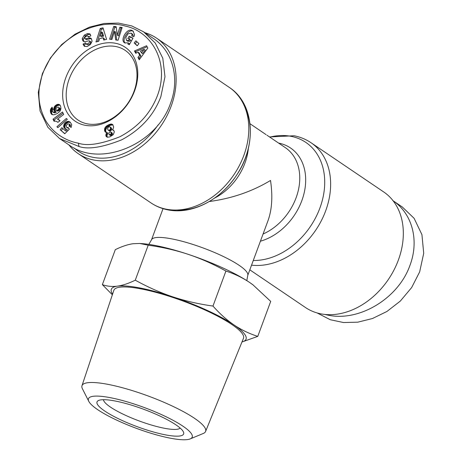 <?xml version="1.0" encoding="UTF-8"?>
<svg xmlns="http://www.w3.org/2000/svg" width="462" height="462" viewBox="0 0 462 462"><rect width="100%" height="100%" fill="white"/><g stroke="black" fill="none" stroke-linecap="round" stroke-linejoin="round"><path stroke-width="0.69" d="M251.553 265.153A69.779 52.893 -55.9 0 0 322.239 218.896A69.779 52.893 -55.9 0 0 311.042 142.746L383.731 191.967A69.779 52.893 124.1 0 1 393.976 270.022A69.779 52.893 124.1 0 1 320.894 313.848A69.779 52.893 124.1 0 1 305.486 307.525L249.821 269.831M68.907 144.877A69.779 52.893 -55.9 0 0 78.269 153.673A69.779 52.893 -55.9 0 0 93.682 160.002A69.779 52.893 -55.9 0 0 166.759 116.17A69.779 52.893 -55.9 0 0 156.514 38.115A69.779 52.893 -55.9 0 0 144.872 32.692M148.851 244.392L151.646 239.547A51.305 10.314 20.3 0 1 171.904 238.906A51.305 10.314 20.3 0 1 222.73 256.196A51.305 10.314 20.3 0 1 247.828 275.127L246.795 280.619M87.301 123.851A42.071 31.89 124.1 0 1 78.009 120.039A42.071 31.89 124.1 0 1 71.835 72.973A42.071 31.89 124.1 0 1 115.898 46.546A42.071 31.89 124.1 0 1 125.19 50.364A42.071 31.89 124.1 0 1 131.364 97.424A42.071 31.89 124.1 0 1 87.301 123.851M402.385 207.063L414.114 218.33L421.933 234.656L423.712 253.28L419.658 271.904L411.642 287.572L400.311 301.08L386.925 311.475L372.459 318.526L357.796 322.176L343.555 322.54L330.255 319.716L317.128 312.947M393.098 200.768C412.364 213.773 419.369 240.592 409.961 265.338C398.51 298.227 359.453 321.968 328.037 315.148L324.844 314.437M115.385 43.249A44.635 33.836 124.1 0 1 134.581 90.916A44.635 33.836 124.1 0 1 85.043 125.271A44.635 33.836 124.1 0 1 65.847 77.61A44.635 33.836 124.1 0 1 115.385 43.249M84.303 35.118L87.324 33.657L89.905 33.888L90.841 35.817L88.398 37.029L88.005 36.151C86.839 35.782 85.793 36.273 84.869 37.613A1.011 0.768 -55.9 0 0 85.557 38.791L89.027 38.017A3.794 2.876 124.1 0 1 90.985 38.334A3.794 2.876 124.1 0 1 91.314 38.6L92.088 41.153L90.454 44.508L87.052 46.564L84.228 46.183L83.05 44.098L85.539 42.856L85.961 43.809C87.63 44.15 88.866 43.428 89.674 41.644A1.011 0.768 -55.9 0 0 88.877 40.829L85.331 41.62A3.794 2.876 124.1 0 1 83.628 41.453L82.704 40.662L82.219 38.606L84.303 35.118L85.412 35.869L83.327 39.357L83.934 41.574M86.082 43.89L84.159 44.849L84.841 46.489M87.324 33.657L88.433 34.407L85.412 35.869M132.149 33.876L132.981 34.829A1.894 1.438 124.1 0 1 132.958 36.157A1.894 1.438 124.1 0 1 132.871 36.371M128.459 40.546L129.77 39.53L127.812 38.56L129.146 36.227L133.021 38.15L129.273 44.727L127.853 44.017L128.263 42.897L124.561 42.827C119.727 39.998 127.183 27.68 132.028 30.492L132.923 30.966L134.517 34.615A4.678 3.546 124.1 0 1 134.211 35.903A4.678 3.546 124.1 0 1 133.865 36.671L131.676 35.782A1.894 1.438 -55.9 0 0 131.849 35.407A1.894 1.438 -55.9 0 0 131.872 34.078L131.041 33.125L127.957 33.83L125.774 37.601L126.548 40.442L128.459 40.546L129.568 41.297L127.489 41.066M129.77 39.53L130.879 40.281L129.568 41.297M128.263 42.897L129.372 43.647L129.019 44.6M160.857 96.668L164.98 76.721L162.791 58.218L155.238 42.989L143.584 31.82L131.745 25.918L118.445 23.1L104.204 23.458L89.541 27.108L75.075 34.159L61.689 44.56L50.358 58.068L42.342 73.729L38.288 92.36L40.067 110.984L47.892 127.31L59.61 138.583L78.933 146.477C88.075 149.694 102.333 147.476 121.697 139.83C140.864 129.516 153.921 115.13 160.857 96.668M59.61 138.583L69.312 145.149C100.289 167.966 156.676 144.623 170.553 103.234C180.036 78.309 172.846 51.294 153.286 38.386L143.584 31.82M154.314 39.103A67.723 51.34 124.1 0 1 161.983 45.94M158.171 124.838A67.723 51.34 124.1 0 1 93.266 157.363A67.723 51.34 124.1 0 1 74.313 148.117M139.79 243.468L141.574 243.59A71.829 14.443 20.3 0 1 155.59 245.541A71.829 14.443 20.3 0 1 188.438 254.412C175.855 250.254 162.445 247.182 148.215 245.195L139.79 243.468L133.137 243.711C127.795 244.462 121.853 246.442 115.304 249.653L102.362 284.644C107.086 286.33 112.116 286.827 117.44 286.134C122.788 285.377 128.736 283.397 135.268 280.186C147.667 287.058 160.158 292.608 172.748 296.835A71.829 14.443 -159.7 0 0 139.899 287.965A71.829 14.443 -159.7 0 0 117.44 286.134A71.829 14.443 -159.7 0 0 112.595 294.08M190.211 438.9L203.245 433.489A65.899 13.248 -159.7 0 0 205.59 431.456L243.474 338.288A69.104 13.895 -159.7 0 0 210.978 312.809A69.104 13.895 -159.7 0 0 141.366 288.964A69.104 13.895 -159.7 0 0 113.848 290.344L81.982 385.73A65.899 13.248 -159.7 0 0 82.438 388.802L88.808 401.391A55.313 11.123 20.3 0 1 110.458 397.707A55.313 11.123 20.3 0 1 170.697 419.051A55.313 11.123 20.3 0 1 190.211 438.9A55.313 11.123 20.3 0 1 170.201 438.161A55.313 11.123 20.3 0 1 88.808 401.391M205.59 431.456A65.899 13.248 -159.7 0 0 174.601 407.155A65.899 13.248 -159.7 0 0 108.224 384.413A65.899 13.248 -159.7 0 0 81.982 385.73M180.18 428.078A41.049 8.252 20.3 0 1 164.241 428.234A41.049 8.252 20.3 0 1 124.469 414.818A41.049 8.252 20.3 0 1 103.471 399.705M165.269 434.823A46.177 9.286 -159.7 0 0 183.374 431.826A46.177 9.286 -159.7 0 0 115.39 401.051A46.177 9.286 -159.7 0 0 98.602 400.467A46.177 9.286 -159.7 0 0 115.096 417.065A46.177 9.286 -159.7 0 0 165.269 434.823M212.976 306.058C219.733 313.692 226.744 319.987 233.997 324.936A71.829 14.443 -159.7 0 0 172.748 296.835C185.36 300.999 198.77 304.077 212.976 306.058L225.918 271.061C213.496 264.177 201.005 258.628 188.438 254.412A71.829 14.443 20.3 0 1 249.688 282.513A71.829 14.443 20.3 0 1 252.841 284.748A71.829 14.443 20.3 0 1 252.928 284.811M241.984 341.944A71.829 14.443 -159.7 0 0 233.997 324.936C241.274 329.822 249.197 333.639 257.767 336.388L241.961 342.001M112.358 294.791L102.362 284.644M135.268 280.186L148.215 245.195M257.767 336.388L270.709 301.391L253.026 284.887L249.688 282.513C242.429 277.633 234.505 273.816 225.918 271.061M106.601 132.45L105.169 131.895L104.562 130.602L104.689 128.528L105.29 127.281L106.866 125.762L109.176 124.526L111.082 124.03L112.74 124.578L113.652 126.992L113.103 128.829L112.341 129.758L113.606 130.261L114.328 131.814L113.317 134.598L109.916 136.879L107.346 137.231L106.243 136.527L105.862 135.585L106.601 132.45M106.861 132.444L107.969 133.195L106.93 135.557L107.328 137.226M106.347 133.218L107.455 133.968M106.006 133.945L107.115 134.696M105.994 133.992L107.103 134.742M105.821 134.806L106.93 135.557M105.862 135.585L106.97 136.336M105.954 135.926L107.063 136.677M106.243 136.527L107.196 137.168M113.04 129.938L113.721 130.4M113.912 130.625L112.341 129.758M112.988 124.873L110.285 125.277L106.97 127.339L105.625 130.082L106.098 132.386M111.798 124.087L112.907 124.838M111.082 124.03L112.191 124.78M110.632 124.07L111.74 124.821M109.962 124.249L111.065 125M109.176 124.526L110.285 125.277M108.391 124.879L109.494 125.629M107.611 125.294L108.72 126.045M106.866 125.762L107.975 126.513M106.248 126.218L107.357 126.969M105.867 126.588L106.97 127.339M105.29 127.281L106.399 128.032M104.88 128.02L105.989 128.771M104.689 128.528L105.798 129.279M104.516 129.331L105.625 130.082M104.504 130.128L105.613 130.879M104.562 130.602L105.671 131.352M104.793 131.335L105.902 132.086M105.169 131.895L105.648 132.219M111.4 135.395L110.418 135.476L109.078 134.575L110.291 134.644L111.4 135.395L112.237 134.586L112.33 133.177L110.788 131.947L109.783 132.04L108.922 132.865L109.078 134.575M109.985 134.754L111.094 135.505M109.309 134.725L110.418 135.476M110.291 134.644L111.267 133.495L110.788 131.947M111.227 132.427L112.33 133.177M111.302 132.71L112.41 133.46M111.267 133.495L112.376 134.246M111.128 133.836L112.237 134.586M110.585 134.459L111.694 135.21M109.159 126.692L108.397 127.067L107.658 128.401L107.883 129.81L108.72 130.348L110.06 129.689L110.557 128.494L110.245 127.137L109.159 126.692M109.835 126.796L111.354 127.887L111.44 130.013L109.829 131.098L108.345 130.238M110.245 127.137L111.354 127.887M110.522 127.795L111.631 128.546M110.557 128.494L111.665 129.245M110.331 129.262L111.44 130.013M110.06 129.689L111.169 130.44M109.425 130.203L110.534 130.954M108.72 130.348L109.829 131.098M53.038 119.19L62.497 112L63.675 114.472L57.473 119.184L60.043 120.721L57.923 122.332L55.989 121.171L53.996 121.211L53.038 119.19L54.146 119.941L54.689 121.079M57.392 121.887L57.981 122.286M58.628 119.646L59.396 120.166M59.61 120.339L57.473 119.184M58.091 119.398L59.2 120.149M63.051 113.173L54.146 119.941M59.54 126.172L57.998 127.535M56.89 126.779L66.361 118.457L67.331 119.306L57.877 127.639L56.89 126.779L57.993 127.529M50.566 112.503L50.549 109.396L52.102 107.207L53.032 109.817L52.189 111.354L53.038 112.064L54.181 111.839L55.284 111.406L54.314 110.765L53.736 108.963L54.695 106.248L57.184 104.452L58.408 104.285L59.916 104.966L60.534 105.977L60.944 108.351L60.534 110.227L59.685 111.573L57.097 113.629L53.742 114.853L51.906 114.501L50.566 112.503L51.675 113.254L52.425 114.743M50.785 113.161L51.894 113.912M51.086 113.716L52.194 114.466M51.455 114.16L52.073 114.582M59.032 104.412L59.979 105.053M60.048 105.14L57.617 105.492L55.804 106.999L54.903 109.009L55.405 111.486M58.408 104.285L59.517 105.036M57.842 104.308L58.951 105.059M57.184 104.452L58.293 105.203M56.508 104.741L57.617 105.492M56.428 104.782L57.536 105.532M55.769 105.186L56.878 105.937M55.197 105.671L56.3 106.422M54.695 106.248L55.804 106.999M54.285 106.889L55.394 107.64M53.985 107.548L55.094 108.299M53.794 108.258L54.903 109.009M53.736 108.963L54.845 109.713M53.817 109.661L54.926 110.412M53.996 110.256L55.105 111.007M54.314 110.765L55.18 111.354M55.284 111.406L56.393 112.156L54.643 112.768L52.472 111.862M55.03 111.515L56.139 112.266M54.181 111.839L55.29 112.589M53.534 112.018L54.643 112.768M53.095 112.064L54.204 112.815M53.038 112.064L54.146 112.809M51.911 107.386L52.246 107.611M52.593 108.582L51.461 110.909L51.675 113.254M51.357 107.969L52.466 108.72M50.93 108.582L52.033 109.332M50.86 108.697L51.969 109.448M50.549 109.396L51.657 110.147M50.352 110.158L51.461 110.909M50.312 110.713L51.421 111.463M50.358 111.406L51.467 112.156M50.491 112.197L51.594 112.947M60.181 108.553L59.419 110.412L57.438 111.082L55.977 110.118L56.907 110.36L58.31 109.661L59.072 107.808L60.181 108.553L58.466 107.097L57.172 107.334L55.942 108.385L55.977 110.118M59.084 108.333L60.193 109.084M58.824 109.055L59.933 109.806M58.789 109.107L59.898 109.858M58.31 109.661L59.419 110.412M57.646 110.106L58.755 110.857M57.611 110.123L58.72 110.868M56.907 110.36L58.016 111.111M56.329 110.331L57.438 111.082M59.072 107.808L58.778 107.271M60.181 129.764L61.839 127.656L64.94 130.359L66.228 129.071L64.807 128.528L63.883 127.391L63.629 126.057L64.258 123.937L65.211 122.725L67.077 121.523L68.919 121.466L70.299 122.274L71.749 124.734L71.16 127.46L68.977 126.045L69.41 124.786L69.057 123.903L67.487 124.064L66.326 125.514L66.216 126.877L67.036 127.512L68.001 127.42L69.387 129.175L64.755 133.761L60.181 129.764L64.876 133.645M67.822 127.46L68.278 127.772M68.653 128.245L66.499 127.258M67.186 127.541L68.295 128.292M67.036 127.512L68.145 128.263M69.057 123.903L70.368 124.896L70.097 126.773M69.26 124.145L70.368 124.896M69.41 124.786L70.519 125.537M69.323 125.294L70.432 126.045M69.462 121.691L70.201 122.187M70.403 122.372L68.185 122.274L65.795 124.064L64.738 126.807L65.523 128.898M68.919 121.466L70.028 122.216M68.37 121.356L69.479 122.107M67.735 121.367L68.844 122.118M67.077 121.523L68.185 122.274M66.413 121.829L67.521 122.58M65.789 122.234L66.898 122.984M65.211 122.725L66.32 123.475M64.686 123.314L65.795 124.064M64.258 123.937L65.367 124.688M63.918 124.625L65.021 125.375M63.716 125.329L64.824 126.08M63.629 126.057L64.738 126.807M63.629 126.138L64.738 126.883M63.692 126.79L64.801 127.541M63.883 127.391L64.992 128.141M64.195 127.916L65.304 128.661M64.64 128.384L65.084 128.684M66.228 129.071L67.337 129.822L66.049 131.11L64.94 130.359M62.849 128.534L61.29 130.515M78.419 143.185C87.318 146.298 101.138 144.156 119.877 136.752C136.492 127.922 148.377 115.708 155.532 100.11C171.708 65.171 152.807 31.734 125.138 26.039C97.39 17.585 55.232 37.22 42.406 74.648C36.948 90.471 37.89 105.532 45.23 119.825C54.297 135.88 69.837 141.747 78.419 143.185L78.933 146.477M98.764 41.274L95.969 41.955L100.242 28.5L102.997 27.824L106.566 39.357L103.731 40.05L103.101 37.763L99.526 38.641L98.764 41.274M135.73 53.286L134.477 50.964L146.587 45.761L147.823 48.048L139.229 59.777L137.959 57.415L139.686 55.169L138.08 52.194L135.73 53.286M134.165 42.983L135.909 40.823L138.952 43.613L137.208 45.773L134.165 42.983L137.329 45.623M117.296 35.164L119.872 27.206L122.17 27.501L118.047 40.263L115.691 39.963L114.536 31.312L111.896 39.478L109.598 39.183L113.721 26.421L116.17 26.732L117.296 35.164L118.405 35.915L120.975 27.957L119.872 27.206M132.617 30.781L133.206 31.179M133.414 31.376L133.137 31.243C128.661 28.598 121.327 39.524 125.162 43.133M132.935 38.306L130.249 36.977L129.013 39.154M129.146 36.227L130.249 36.977M90.379 34.344L88.433 34.407M82.704 40.662L83.807 41.413M89.397 40.916L90.506 41.667A1.011 0.768 124.1 0 1 90.783 42.394C89.975 44.179 88.739 44.901 87.07 44.56L85.961 43.809M83.05 44.098L84.159 44.849M91.488 38.796A3.794 2.876 -55.9 0 0 90.136 38.768L86.665 39.541A1.011 0.768 124.1 0 1 86.14 39.461L85.031 38.71M116.251 27.35L114.83 27.171L110.892 39.351M113.721 26.421L114.83 27.171M114.536 31.312L115.639 32.063L116.719 40.096M121.98 28.084L120.975 27.957M136.896 41.724L135.274 43.734M134.477 50.964L135.585 51.709L136.29 53.026M138.08 52.194L139.189 52.945L140.794 55.919L139.068 58.166L139.639 59.223M139.686 55.169L140.794 55.919M137.959 57.415L139.068 58.166M147.124 46.754L135.585 51.709M141.459 52.853L142.567 53.604L145.23 50.133L144.121 49.382L140.494 51.068L141.459 52.853L144.121 49.382M103.101 37.763L104.21 38.513L104.579 39.842M103.292 28.771L101.351 29.25L97.43 41.597M100.242 28.5L101.351 29.25M103.563 36.157L101.415 36.689L100.306 35.938L102.454 35.407L103.563 36.157L102.587 32.629L101.478 31.878L100.306 35.938M102.454 35.407L101.478 31.878M266.054 134.627L250.017 123.729M209.309 201.507C231.699 198.55 252.096 191.539 270.507 180.463C272.834 196.067 272.026 209.407 268.075 220.478L247.794 275.3M269.791 137.122A67.146 50.895 124.1 0 1 291.031 136.33A67.146 50.895 124.1 0 1 321.454 203.43A67.146 50.895 124.1 0 1 253.268 260.504M278.621 143.093A53.944 40.887 -55.9 0 0 278.603 143.093A53.944 40.887 -55.9 0 1 304.724 190.223A53.944 40.887 -55.9 0 1 260.412 241.199M150.958 202.893C156.081 206.341 161.729 208.668 167.902 209.863C192.163 214.876 220.853 199.705 236.66 175.075C257.034 145.339 254.706 103.811 229.204 87.335A69.779 52.893 124.1 0 1 239.449 165.39A69.779 52.893 124.1 0 1 166.366 209.217A69.779 52.893 124.1 0 1 150.958 202.893L78.269 153.673M176.779 210.037A67.146 50.895 -55.9 0 0 235.932 176.161A67.146 50.895 -55.9 0 0 245.426 108.651M131.872 34.078L132.981 34.829M132.028 30.492L133.137 31.243M82.219 38.669L83.327 39.42M89.674 41.644L90.783 42.394M83.12 44.456L84.228 45.207M89.027 38.017L90.136 38.768M85.557 38.791L86.665 39.541M88.317 36.625L88.698 36.879M214.547 198.117A51.305 38.895 -55.9 0 0 248.383 148.152M266.955 135.204L285.349 147.655A51.305 38.895 124.1 0 1 297.973 191.782A51.305 38.895 124.1 0 1 263.069 234.02M311.042 142.746C305.925 139.299 300.271 136.971 294.098 135.77L269.519 136.937M151.553 239.703L163.04 208.657M127.656 41.193L126.548 40.442M132.305 33.969L131.196 33.218M88.005 36.151L89.114 36.902M392.688 200.491L402.39 207.057M229.204 87.335L156.514 38.115"/></g></svg>
